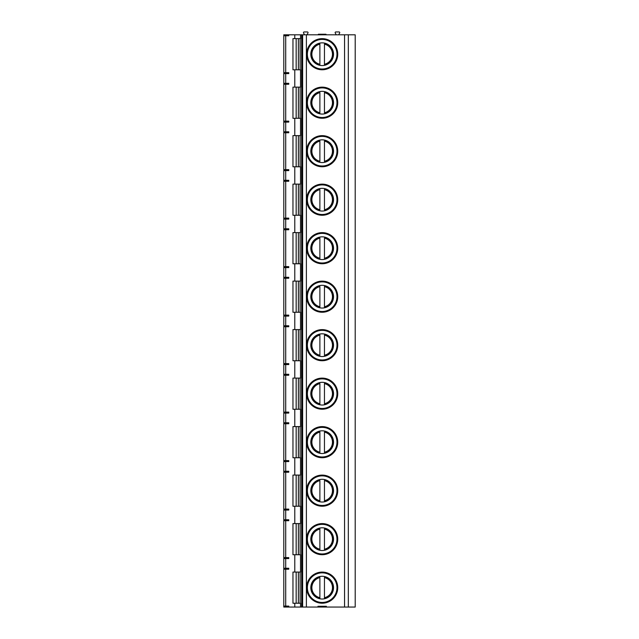 <?xml version="1.0" encoding="UTF-8"?>
<svg xmlns="http://www.w3.org/2000/svg" width="639" height="639" viewBox="0 0 639 639"><rect width="100%" height="100%" fill="white"/><g stroke="black" fill="none" stroke-linecap="round" stroke-linejoin="round"><path stroke-width="0.96" d="M344.557 607.05L326.377 607.05L326.377 606.283L317.974 606.283L317.974 607.05L288.764 607.05L288.764 606.091L283.796 606.091L283.796 569.205L288.764 569.205L288.764 568.255L283.796 568.255L283.796 558.558L288.764 558.558L288.764 557.599L283.796 557.599L283.796 520.713L288.764 520.713L288.764 519.763L283.796 519.763L283.796 510.058L288.764 510.058L288.764 509.107L283.796 509.107L283.796 472.221L288.764 472.221L288.764 471.262L283.796 471.262L283.796 461.566L288.764 461.566L288.764 460.615L283.796 460.615L283.796 423.729L288.764 423.729L288.764 422.77L283.796 422.77L283.796 413.074L288.764 413.074L288.764 412.115L283.796 412.115L283.796 375.229L288.764 375.229L288.764 374.278L283.796 374.278L283.796 364.573L288.764 364.573L288.764 363.623L283.796 363.623L283.796 326.737L288.764 326.737L288.764 325.778L283.796 325.778L283.796 316.081L288.764 316.081L288.764 315.131L283.796 315.131L283.796 278.245L288.764 278.245L288.764 277.286L283.796 277.286L283.796 267.589L288.764 267.589L288.764 266.631L283.796 266.631L283.796 229.744L288.764 229.744L288.764 228.794L283.796 228.794L283.796 219.097L288.764 219.097L288.764 218.139L283.796 218.139L283.796 181.252L288.764 181.252L288.764 180.294L283.796 180.294L283.796 170.597L288.764 170.597L288.764 169.647L283.796 169.647L283.796 132.76L288.764 132.76L288.764 131.802L283.796 131.802L283.796 122.105L288.764 122.105L288.764 121.146L283.796 121.146L283.796 84.26L288.764 84.26L288.764 83.31L283.796 83.31L283.796 73.613L288.764 73.613L288.764 72.654L283.796 72.654L283.796 35.768L288.764 35.768L288.764 34.818L355.204 34.818L355.204 607.05L344.557 607.05L344.557 34.818M283.796 606.091L283.796 607.05L288.764 607.05M317.974 607.05L326.377 607.05M294.787 69.795L300.514 69.795L300.514 87.128L294.787 87.128L294.787 69.795L292.966 69.795L292.966 38.636L300.514 38.636L300.514 34.818M294.787 166.779L300.514 166.779L300.514 184.12L294.787 184.12L294.787 166.779L292.966 166.779L292.966 135.62L300.514 135.62L300.514 118.287L292.966 118.287L292.966 87.128L294.787 87.128M294.787 263.771L300.514 263.771L300.514 281.104L294.787 281.104L294.787 263.771L292.966 263.771L292.966 232.612L300.514 232.612L300.514 215.271L292.966 215.271L292.966 184.12L294.787 184.12M294.787 360.755L300.514 360.755L300.514 378.096L294.787 378.096L294.787 360.755L292.966 360.755L292.966 329.596L300.514 329.596L300.514 312.263L292.966 312.263L292.966 281.104L294.787 281.104M294.787 457.748L300.514 457.748L300.514 475.081L294.787 475.081L294.787 457.748L292.966 457.748L292.966 426.588L300.514 426.588L300.514 409.256L292.966 409.256L292.966 378.096L294.787 378.096M294.787 554.74L300.514 554.74L300.514 572.073L294.787 572.073L294.787 554.74L292.966 554.74L292.966 523.581L300.514 523.581L300.514 506.24L292.966 506.24L292.966 475.081L294.787 475.081M294.787 607.05L294.787 603.232L300.514 603.232L300.514 607.05M294.787 572.073L292.966 572.073L292.966 603.232L294.787 603.232M283.796 557.599L283.796 558.558M283.796 568.255L283.796 569.205M288.764 34.818L283.796 34.818L283.796 35.768M283.796 72.654L283.796 73.613M283.796 83.31L283.796 84.26M283.796 121.146L283.796 122.105M283.796 131.802L283.796 132.76M283.796 169.647L283.796 170.597M283.796 180.294L283.796 181.252M283.796 218.139L283.796 219.097M283.796 228.794L283.796 229.744M283.796 266.631L283.796 267.589M283.796 277.286L283.796 278.245M283.796 315.131L283.796 316.081M283.796 325.778L283.796 326.737M283.796 363.623L283.796 364.573M283.796 374.278L283.796 375.229M283.796 412.115L283.796 413.074M283.796 422.77L283.796 423.729M283.796 460.615L283.796 461.566M283.796 471.262L283.796 472.221M283.796 509.107L283.796 510.058M283.796 519.763L283.796 520.713M304.515 34.818L303.597 33.06A0.687 0.687 0 0 1 304.14 31.95L307.375 31.95A0.687 0.687 0 0 1 307.91 33.06L306.992 34.818M336.21 34.818L335.291 33.06A0.687 0.687 0 0 1 335.834 31.95L339.061 31.95A0.687 0.687 0 0 1 339.605 33.06L338.686 34.818M318.358 34.818L318.358 34.242L325.994 34.242L325.994 34.818M337.735 54.211A15.56 15.56 0 0 1 322.176 69.771A15.56 15.56 0 0 1 306.616 54.211A15.56 15.56 0 0 1 322.176 38.652A15.56 15.56 0 0 1 337.735 54.211A15.56 15.56 0 0 0 322.176 38.652A15.56 15.56 0 0 0 306.616 54.211A15.56 15.56 0 0 0 322.176 69.771A15.56 15.56 0 0 0 337.735 54.211M333.534 54.211A11.358 11.358 0 0 1 322.176 65.569A11.358 11.358 0 0 1 310.81 54.211A11.358 11.358 0 0 1 322.176 42.853A11.358 11.358 0 0 1 333.534 54.211M319.883 43.085L319.883 43.38A11.071 11.071 0 0 0 319.883 65.042L319.883 65.338M324.46 65.338L324.46 65.042A11.071 11.071 0 0 0 324.46 43.38L324.46 43.085M319.883 64.267L319.883 44.163A10.312 10.312 0 0 0 319.883 64.267L319.883 65.042L319.883 64.267M324.46 64.267L324.46 44.163A10.312 10.312 0 0 1 324.46 64.267L324.46 65.042L324.46 64.267M337.735 102.703A15.56 15.56 0 0 1 322.176 118.263A15.56 15.56 0 0 1 306.616 102.703A15.56 15.56 0 0 1 322.176 87.144A15.56 15.56 0 0 1 337.735 102.703A15.56 15.56 0 0 0 322.176 87.144A15.56 15.56 0 0 0 306.616 102.703A15.56 15.56 0 0 0 322.176 118.263A15.56 15.56 0 0 0 337.735 102.703M333.534 102.703A11.358 11.358 0 0 1 322.176 114.069A11.358 11.358 0 0 1 310.81 102.703A11.358 11.358 0 0 1 322.176 91.345A11.358 11.358 0 0 1 333.534 102.703M324.46 113.83L324.46 113.542A11.071 11.071 0 0 0 324.46 91.872L324.46 91.577M324.46 112.76L324.46 92.655A10.312 10.312 0 0 1 324.46 112.76M319.883 91.577L319.883 91.872A11.071 11.071 0 0 0 319.883 113.542L319.883 113.83M319.883 112.76L319.883 92.655A10.312 10.312 0 0 0 319.883 112.76M337.735 151.203A15.56 15.56 0 0 1 322.176 166.763A15.56 15.56 0 0 1 306.616 151.203A15.56 15.56 0 0 1 322.176 135.644A15.56 15.56 0 0 1 337.735 151.203A15.56 15.56 0 0 0 322.176 135.644A15.56 15.56 0 0 0 306.616 151.203A15.56 15.56 0 0 0 322.176 166.763A15.56 15.56 0 0 0 337.735 151.203M333.534 151.203A11.358 11.358 0 0 1 322.176 162.562A11.358 11.358 0 0 1 310.81 151.203A11.358 11.358 0 0 1 322.176 139.837A11.358 11.358 0 0 1 333.534 151.203M324.46 162.33L324.46 162.034A11.071 11.071 0 0 0 324.46 140.364L324.46 140.077M324.46 161.252L324.46 141.147A10.312 10.312 0 0 1 324.46 161.252M319.883 140.077L319.883 140.364A11.071 11.071 0 0 0 319.883 162.034L319.883 162.33M319.883 161.252L319.883 141.147A10.312 10.312 0 0 0 319.883 161.252M337.735 199.695A15.56 15.56 0 0 1 322.176 215.255A15.56 15.56 0 0 1 306.616 199.695A15.56 15.56 0 0 1 322.176 184.136A15.56 15.56 0 0 1 337.735 199.695A15.56 15.56 0 0 0 322.176 184.136A15.56 15.56 0 0 0 306.616 199.695A15.56 15.56 0 0 0 322.176 215.255A15.56 15.56 0 0 0 337.735 199.695M333.534 199.695A11.358 11.358 0 0 1 322.176 211.054A11.358 11.358 0 0 1 310.81 199.695A11.358 11.358 0 0 1 322.176 188.337A11.358 11.358 0 0 1 333.534 199.695M324.46 210.822L324.46 210.527A11.071 11.071 0 0 0 324.46 188.864L324.46 188.569M324.46 209.744L324.46 189.647A10.312 10.312 0 0 1 324.46 209.744M319.883 188.569L319.883 188.864A11.071 11.071 0 0 0 319.883 210.527L319.883 210.822M319.883 209.744L319.883 189.647A10.312 10.312 0 0 0 319.883 209.744M337.735 248.188A15.56 15.56 0 0 1 322.176 263.747A15.56 15.56 0 0 1 306.616 248.188A15.56 15.56 0 0 1 322.176 232.628A15.56 15.56 0 0 1 337.735 248.188A15.56 15.56 0 0 0 322.176 232.628A15.56 15.56 0 0 0 306.616 248.188A15.56 15.56 0 0 0 322.176 263.747A15.56 15.56 0 0 0 337.735 248.188M333.534 248.188A11.358 11.358 0 0 1 322.176 259.554A11.358 11.358 0 0 1 310.81 248.188A11.358 11.358 0 0 1 322.176 236.829A11.358 11.358 0 0 1 333.534 248.188M319.883 237.061L319.883 237.357A11.071 11.071 0 0 0 319.883 259.027L319.883 259.314M324.46 259.314L324.46 259.027A11.071 11.071 0 0 0 324.46 237.357L324.46 237.061M319.883 258.244L319.883 238.139A10.312 10.312 0 0 0 319.883 258.244L319.883 259.027L319.883 258.244M324.46 258.244L324.46 238.139A10.312 10.312 0 0 1 324.46 258.244L324.46 259.027L324.46 258.244M337.735 296.688A15.56 15.56 0 0 1 322.176 312.247A15.56 15.56 0 0 1 306.616 296.688A15.56 15.56 0 0 1 322.176 281.128A15.56 15.56 0 0 1 337.735 296.688A15.56 15.56 0 0 0 322.176 281.128A15.56 15.56 0 0 0 306.616 296.688A15.56 15.56 0 0 0 322.176 312.247A15.56 15.56 0 0 0 337.735 296.688M333.534 296.688A11.358 11.358 0 0 1 322.176 308.046A11.358 11.358 0 0 1 310.81 296.688A11.358 11.358 0 0 1 322.176 285.321A11.358 11.358 0 0 1 333.534 296.688M319.883 285.561L319.883 285.849A11.071 11.071 0 0 0 319.883 307.519L319.883 307.814M324.46 307.814L324.46 307.519A11.071 11.071 0 0 0 324.46 285.849L324.46 285.561M319.883 306.736L319.883 286.631A10.312 10.312 0 0 0 319.883 306.736L319.883 307.519L319.883 306.736M324.46 306.736L324.46 286.631A10.312 10.312 0 0 1 324.46 306.736L324.46 307.519L324.46 306.736M337.735 345.18A15.56 15.56 0 0 1 322.176 360.739A15.56 15.56 0 0 1 306.616 345.18A15.56 15.56 0 0 1 322.176 329.62A15.56 15.56 0 0 1 337.735 345.18A15.56 15.56 0 0 0 322.176 329.62A15.56 15.56 0 0 0 306.616 345.18A15.56 15.56 0 0 0 322.176 360.739A15.56 15.56 0 0 0 337.735 345.18M333.534 345.18A11.358 11.358 0 0 1 322.176 356.538A11.358 11.358 0 0 1 310.81 345.18A11.358 11.358 0 0 1 322.176 333.822A11.358 11.358 0 0 1 333.534 345.18M319.883 334.053L319.883 334.349A11.071 11.071 0 0 0 319.883 356.011L319.883 356.306M324.46 356.306L324.46 356.011A11.071 11.071 0 0 0 324.46 334.349L324.46 334.053M319.883 355.228L319.883 335.124A10.312 10.312 0 0 0 319.883 355.228L319.883 356.011L319.883 355.228M324.46 355.228L324.46 335.124A10.312 10.312 0 0 1 324.46 355.228L324.46 356.011L324.46 355.228M337.735 393.672A15.56 15.56 0 0 1 322.176 409.232A15.56 15.56 0 0 1 306.616 393.672A15.56 15.56 0 0 1 322.176 378.112A15.56 15.56 0 0 1 337.735 393.672A15.56 15.56 0 0 0 322.176 378.112A15.56 15.56 0 0 0 306.616 393.672A15.56 15.56 0 0 0 322.176 409.232A15.56 15.56 0 0 0 337.735 393.672M333.534 393.672A11.358 11.358 0 0 1 322.176 405.03A11.358 11.358 0 0 1 310.81 393.672A11.358 11.358 0 0 1 322.176 382.314A11.358 11.358 0 0 1 333.534 393.672M319.883 382.545L319.883 382.841A11.071 11.071 0 0 0 319.883 404.511L319.883 404.799M324.46 404.799L324.46 404.511A11.071 11.071 0 0 0 324.46 382.841L324.46 382.545M319.883 403.728L319.883 383.624A10.312 10.312 0 0 0 319.883 403.728L319.883 404.511L319.883 403.728M324.46 403.728L324.46 383.624A10.312 10.312 0 0 1 324.46 403.728L324.46 404.511L324.46 403.728M337.735 442.172A15.56 15.56 0 0 1 322.176 457.732A15.56 15.56 0 0 1 306.616 442.172A15.56 15.56 0 0 1 322.176 426.604A15.56 15.56 0 0 1 337.735 442.172A15.56 15.56 0 0 0 322.176 426.604A15.56 15.56 0 0 0 306.616 442.172A15.56 15.56 0 0 0 322.176 457.732A15.56 15.56 0 0 0 337.735 442.172M333.534 442.172A11.358 11.358 0 0 1 322.176 453.53A11.358 11.358 0 0 1 310.81 442.172A11.358 11.358 0 0 1 322.176 430.806A11.358 11.358 0 0 1 333.534 442.172M319.883 431.045L319.883 431.333A11.071 11.071 0 0 0 319.883 453.003L319.883 453.299M324.46 453.299L324.46 453.003A11.071 11.071 0 0 0 324.46 431.333L324.46 431.045M319.883 452.22L319.883 432.116A10.312 10.312 0 0 0 319.883 452.22L319.883 453.003L319.883 452.22M324.46 452.22L324.46 432.116A10.312 10.312 0 0 1 324.46 452.22L324.46 453.003L324.46 452.22M337.735 490.664A15.56 15.56 0 0 1 322.176 506.224A15.56 15.56 0 0 1 306.616 490.664A15.56 15.56 0 0 1 322.176 475.104A15.56 15.56 0 0 1 337.735 490.664A15.56 15.56 0 0 0 322.176 475.104A15.56 15.56 0 0 0 306.616 490.664A15.56 15.56 0 0 0 322.176 506.224A15.56 15.56 0 0 0 337.735 490.664M333.534 490.664A11.358 11.358 0 0 1 322.176 502.022A11.358 11.358 0 0 1 310.81 490.664A11.358 11.358 0 0 1 322.176 479.306A11.358 11.358 0 0 1 333.534 490.664M319.883 479.538L319.883 479.825A11.071 11.071 0 0 0 319.883 501.495L319.883 501.791M324.46 501.791L324.46 501.495A11.071 11.071 0 0 0 324.46 479.825L324.46 479.538M319.883 500.712L319.883 480.608A10.312 10.312 0 0 0 319.883 500.712L319.883 501.495L319.883 500.712M324.46 500.712L324.46 480.608A10.312 10.312 0 0 1 324.46 500.712L324.46 501.495L324.46 500.712M337.735 539.156A15.56 15.56 0 0 1 322.176 554.716A15.56 15.56 0 0 1 306.616 539.156A15.56 15.56 0 0 1 322.176 523.597A15.56 15.56 0 0 1 337.735 539.156A15.56 15.56 0 0 0 322.176 523.597A15.56 15.56 0 0 0 306.616 539.156A15.56 15.56 0 0 0 322.176 554.716A15.56 15.56 0 0 0 337.735 539.156M333.534 539.156A11.358 11.358 0 0 1 322.176 550.514A11.358 11.358 0 0 1 310.81 539.156A11.358 11.358 0 0 1 322.176 527.798A11.358 11.358 0 0 1 333.534 539.156M319.883 528.03L319.883 528.325A11.071 11.071 0 0 0 319.883 549.995L319.883 550.283M324.46 550.283L324.46 549.995A11.071 11.071 0 0 0 324.46 528.325L324.46 528.03M319.883 549.213L319.883 529.108A10.312 10.312 0 0 0 319.883 549.213L319.883 549.995L319.883 549.213M324.46 549.213L324.46 529.108A10.312 10.312 0 0 1 324.46 549.213L324.46 549.995L324.46 549.213M337.735 587.648A15.56 15.56 0 0 1 322.176 603.216A15.56 15.56 0 0 1 306.616 587.648A15.56 15.56 0 0 1 322.176 572.089A15.56 15.56 0 0 1 337.735 587.648A15.56 15.56 0 0 0 322.176 572.089A15.56 15.56 0 0 0 306.616 587.648A15.56 15.56 0 0 0 322.176 603.216A15.56 15.56 0 0 0 337.735 587.648M333.534 587.648A11.358 11.358 0 0 1 322.176 599.015A11.358 11.358 0 0 1 310.81 587.648A11.358 11.358 0 0 1 322.176 576.29A11.358 11.358 0 0 1 333.534 587.648M319.883 576.522L319.883 576.817A11.071 11.071 0 0 0 319.883 598.487L319.883 598.775M324.46 598.775L324.46 598.487A11.071 11.071 0 0 0 324.46 576.817L324.46 576.522M319.883 597.705L319.883 577.6A10.312 10.312 0 0 0 319.883 597.705L319.883 598.487L319.883 597.705M324.46 597.705L324.46 577.6A10.312 10.312 0 0 1 324.46 597.705L324.46 598.487L324.46 597.705M306.385 607.05L306.385 34.818M302.646 607.05L302.646 34.818M301.872 607.05L301.872 34.818M301.624 607.05L301.624 34.818M300.122 572.073L300.122 603.232M300.122 523.581L300.122 554.74M300.122 475.081L300.122 506.24M300.122 426.588L300.122 457.748M300.122 378.096L300.122 409.256M300.122 329.596L300.122 360.755M300.122 281.104L300.122 312.263M300.122 232.612L300.122 263.771M300.122 184.12L300.122 215.271M300.122 135.62L300.122 166.779M300.122 87.128L300.122 118.287M300.122 38.636L300.122 69.795M294.787 38.636L294.787 34.818M294.787 135.62L294.787 118.287M294.787 232.612L294.787 215.271M294.787 329.596L294.787 312.263M294.787 426.588L294.787 409.256M294.787 523.581L294.787 506.24M285.705 557.599L285.705 520.713M285.705 519.763L285.705 510.058M285.705 509.107L285.705 472.221M285.705 471.262L285.705 461.566M285.705 460.615L285.705 423.729M285.705 422.77L285.705 413.074M285.705 412.115L285.705 375.229M285.705 374.278L285.705 364.573M285.705 363.623L285.705 326.737M285.705 325.778L285.705 316.081M285.705 315.131L285.705 278.245M285.705 277.286L285.705 267.589M285.705 266.631L285.705 229.744M285.705 228.794L285.705 219.097M285.705 218.139L285.705 181.252M285.705 180.294L285.705 170.597M285.705 169.647L285.705 132.76M285.705 131.802L285.705 122.105M285.705 121.146L285.705 84.26M285.705 83.31L285.705 73.613M285.705 72.654L285.705 35.768M285.705 606.091L285.705 569.205M285.705 568.255L285.705 558.558M348.319 607.05L348.319 34.818M296.161 38.636L296.161 69.795M298.373 38.636L298.373 69.795M298.373 87.128L298.373 118.287M296.161 87.128L296.161 118.287M298.373 135.62L298.373 166.779M296.161 135.62L296.161 166.779M298.373 184.12L298.373 215.271M296.161 184.12L296.161 215.271M298.373 232.612L298.373 263.771M296.161 232.612L296.161 263.771M298.373 281.104L298.373 312.263M296.161 281.104L296.161 312.263M298.373 329.596L298.373 360.755M296.161 329.596L296.161 360.755M298.373 378.096L298.373 409.256M296.161 378.096L296.161 409.256M298.373 426.588L298.373 457.748M296.161 426.588L296.161 457.748M298.373 475.081L298.373 506.24M296.161 475.081L296.161 506.24M298.373 523.581L298.373 554.74M296.161 523.581L296.161 554.74M298.373 572.073L298.373 603.232M296.161 572.073L296.161 603.232M336.969 54.211A14.793 14.793 0 0 1 322.176 69.012A14.793 14.793 0 0 1 307.375 54.211A14.793 14.793 0 0 1 322.176 39.418A14.793 14.793 0 0 1 336.969 54.211M336.969 102.703A14.793 14.793 0 0 1 322.176 117.504A14.793 14.793 0 0 1 307.375 102.703A14.793 14.793 0 0 1 322.176 87.91A14.793 14.793 0 0 1 336.969 102.703M319.883 91.872A11.071 11.071 0 0 0 319.883 113.542M324.46 113.542A11.071 11.071 0 0 0 324.46 91.872M336.969 151.203A14.793 14.793 0 0 1 322.176 165.996A14.793 14.793 0 0 1 307.375 151.203A14.793 14.793 0 0 1 322.176 136.403A14.793 14.793 0 0 1 336.969 151.203M319.883 140.364A11.071 11.071 0 0 0 319.883 162.034M324.46 162.034A11.071 11.071 0 0 0 324.46 140.364M336.969 199.695A14.793 14.793 0 0 1 322.176 214.488A14.793 14.793 0 0 1 307.375 199.695A14.793 14.793 0 0 1 322.176 184.903A14.793 14.793 0 0 1 336.969 199.695M319.883 188.864A11.071 11.071 0 0 0 319.883 210.527M324.46 210.527A11.071 11.071 0 0 0 324.46 188.864M336.969 248.188A14.793 14.793 0 0 1 322.176 262.988A14.793 14.793 0 0 1 307.375 248.188A14.793 14.793 0 0 1 322.176 233.395A14.793 14.793 0 0 1 336.969 248.188M336.969 296.688A14.793 14.793 0 0 1 322.176 311.481A14.793 14.793 0 0 1 307.375 296.688A14.793 14.793 0 0 1 322.176 281.887A14.793 14.793 0 0 1 336.969 296.688M336.969 345.18A14.793 14.793 0 0 1 322.176 359.973A14.793 14.793 0 0 1 307.375 345.18A14.793 14.793 0 0 1 322.176 330.379A14.793 14.793 0 0 1 336.969 345.18M336.969 393.672A14.793 14.793 0 0 1 322.176 408.473A14.793 14.793 0 0 1 307.375 393.672A14.793 14.793 0 0 1 322.176 378.879A14.793 14.793 0 0 1 336.969 393.672M336.969 442.172A14.793 14.793 0 0 1 322.176 456.965A14.793 14.793 0 0 1 307.375 442.172A14.793 14.793 0 0 1 322.176 427.371A14.793 14.793 0 0 1 336.969 442.172M336.969 490.664A14.793 14.793 0 0 1 322.176 505.457A14.793 14.793 0 0 1 307.375 490.664A14.793 14.793 0 0 1 322.176 475.863A14.793 14.793 0 0 1 336.969 490.664M336.969 539.156A14.793 14.793 0 0 1 322.176 553.957A14.793 14.793 0 0 1 307.375 539.156A14.793 14.793 0 0 1 322.176 524.363A14.793 14.793 0 0 1 336.969 539.156M336.969 587.648A14.793 14.793 0 0 1 322.176 602.449A14.793 14.793 0 0 1 307.375 587.648A14.793 14.793 0 0 1 322.176 572.856A14.793 14.793 0 0 1 336.969 587.648"/></g></svg>
